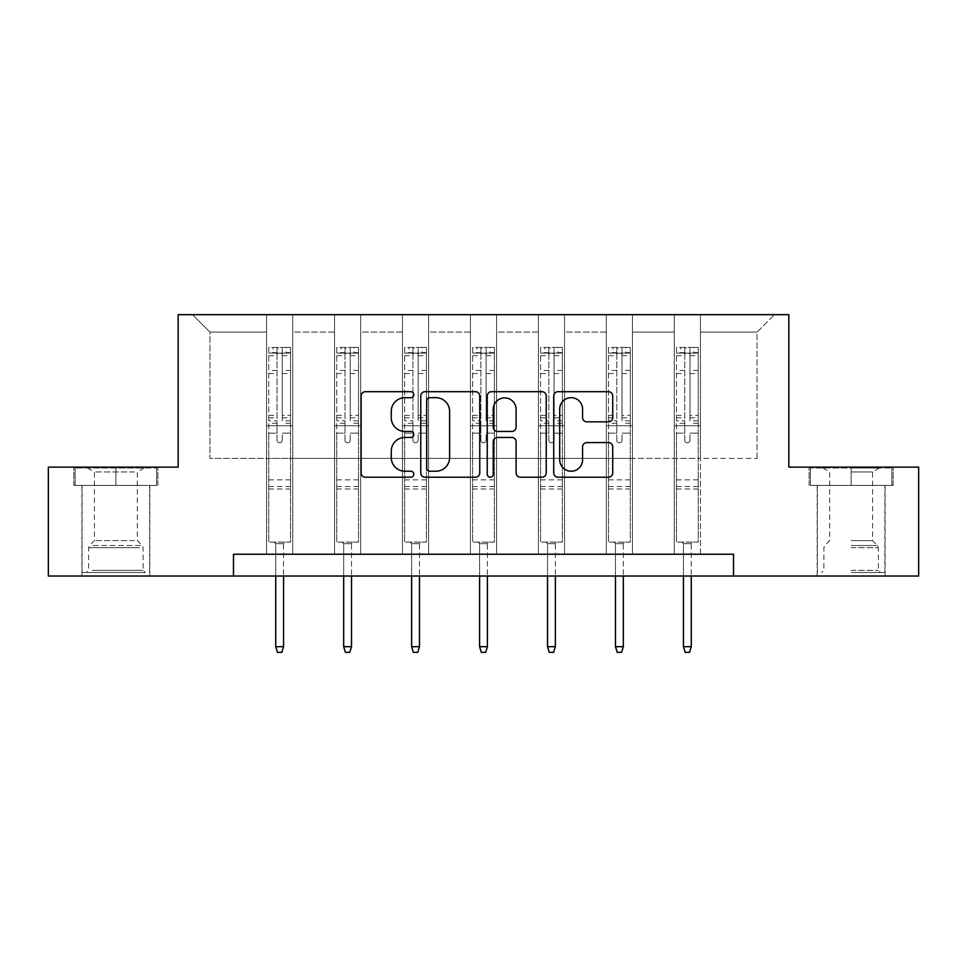 <?xml version="1.0" encoding="UTF-8"?>
<svg xmlns="http://www.w3.org/2000/svg" width="967" height="967" viewBox="0 0 967 967"><rect width="100%" height="100%" fill="white"/><g stroke="black" fill="none" stroke-linecap="round" stroke-linejoin="round"><path stroke-width="0.73" stroke-dasharray="4.83 3.63" d="M413.803 394.693A2.998 2.998 0 0 0 410.818 391.695L365.393 391.695A4.279 4.279 0 0 0 361.114 395.974L361.114 472.936A4.279 4.279 0 0 0 365.393 477.214L410.818 477.214A2.998 2.998 0 0 0 413.803 474.217A2.998 2.998 0 0 0 410.818 471.219L404.931 471.219A13.683 13.683 0 0 1 391.26 457.536L391.26 451.13A13.683 13.683 0 0 1 404.931 437.447L410.818 437.447A2.998 2.998 0 0 0 413.803 434.449A2.998 2.998 0 0 0 410.818 431.463L404.931 431.463A13.683 13.683 0 0 1 391.26 417.78L391.26 411.362A13.683 13.683 0 0 1 404.931 397.679L410.818 397.679A2.998 2.998 0 0 0 413.803 394.693M851.129 485.422L893.17 485.422L851.129 485.422L851.129 467.121L893.17 467.121L809.101 467.121L851.129 467.121L851.129 485.422L884.89 485.422L810.406 485.422L891.864 485.422L817.381 485.422L851.129 485.422L851.129 467.992L810.406 467.992L891.864 467.992L851.129 467.992L879.45 467.992L851.129 467.992L851.129 485.422M851.129 576.018L885.107 576.018L851.129 576.018M115.871 485.422L73.83 485.422L115.871 485.422L115.871 467.121L157.899 467.121L73.83 467.121L115.871 467.121L115.871 485.422L156.594 485.422L75.136 485.422L115.871 485.422L115.871 467.992L156.594 467.992L75.136 467.992L115.871 467.992L115.871 485.422M115.871 576.018L81.893 576.018L115.871 576.018M733.53 576.018L733.53 554.236L733.53 576.018L918.65 576.018L918.65 467.121L788.842 467.121L788.842 314.662L178.158 314.662L178.158 467.121L48.35 467.121L48.35 576.018L233.47 576.018L233.47 554.236L733.53 554.236L233.47 554.236L733.53 554.236L733.53 576.018L233.47 576.018L233.47 554.236L233.47 576.018M674.289 314.662L774.47 314.662L700.422 314.662L700.422 458.406L757.052 458.406L700.422 458.406L700.422 332.092L757.052 332.092L700.422 332.092L700.422 314.662L700.422 554.236L674.289 554.236L700.422 554.236L674.289 554.236L700.422 554.236L700.422 314.662L632.466 314.662L674.289 314.662L674.289 458.406L632.466 458.406L674.289 458.406L674.289 332.092L632.466 332.092L632.466 458.406L632.466 332.092L674.289 332.092L674.289 314.662L674.289 554.236L674.289 425.746L674.289 458.406L700.422 458.406L674.289 458.406L674.289 425.746L700.422 425.746L674.289 425.746L674.289 554.236L674.289 314.662M606.333 314.662L632.466 314.662L632.466 554.236L606.333 554.236L632.466 554.236L606.333 554.236L632.466 554.236L632.466 314.662L564.523 314.662L606.333 314.662L606.333 458.406L564.523 458.406L606.333 458.406L606.333 332.092L564.523 332.092L564.523 458.406L564.523 332.092L606.333 332.092L606.333 314.662L606.333 554.236L606.333 425.746L606.333 458.406L632.466 458.406L606.333 458.406L606.333 425.746L632.466 425.746L606.333 425.746L606.333 554.236L606.333 314.662M538.389 314.662L564.523 314.662L564.523 554.236L538.389 554.236L564.523 554.236L538.389 554.236L564.523 554.236L564.523 314.662L496.567 314.662L538.389 314.662L538.389 458.406L496.567 458.406L538.389 458.406L538.389 332.092L496.567 332.092L496.567 458.406L496.567 332.092L538.389 332.092L538.389 314.662L538.389 554.236L538.389 425.746L538.389 458.406L564.523 458.406L538.389 458.406L538.389 425.746L564.523 425.746L538.389 425.746L538.389 554.236L538.389 314.662M470.433 314.662L496.567 314.662L496.567 554.236L470.433 554.236L496.567 554.236L470.433 554.236L496.567 554.236L496.567 314.662L428.611 314.662L470.433 314.662L470.433 458.406L428.611 458.406L470.433 458.406L470.433 332.092L428.611 332.092L428.611 458.406L428.611 332.092L470.433 332.092L470.433 314.662L470.433 554.236L470.433 425.746L470.433 458.406L496.567 458.406L470.433 458.406L470.433 425.746L496.567 425.746L470.433 425.746L470.433 554.236L470.433 314.662M402.477 314.662L428.611 314.662L428.611 554.236L402.477 554.236L428.611 554.236L402.477 554.236L428.611 554.236L428.611 314.662L360.667 314.662L402.477 314.662L402.477 458.406L360.667 458.406L402.477 458.406L402.477 332.092L360.667 332.092L360.667 458.406L360.667 332.092L402.477 332.092L402.477 314.662L402.477 554.236L402.477 425.746L402.477 458.406L428.611 458.406L402.477 458.406L402.477 425.746L428.611 425.746L402.477 425.746L402.477 554.236L402.477 314.662M334.534 314.662L360.667 314.662L360.667 554.236L334.534 554.236L360.667 554.236L334.534 554.236L360.667 554.236L360.667 314.662L292.711 314.662L334.534 314.662L334.534 458.406L292.711 458.406L334.534 458.406L334.534 332.092L292.711 332.092L292.711 458.406L292.711 332.092L334.534 332.092L334.534 314.662L334.534 554.236L334.534 425.746L334.534 458.406L360.667 458.406L334.534 458.406L334.534 425.746L360.667 425.746L334.534 425.746L334.534 554.236L334.534 314.662M266.578 314.662L292.711 314.662L292.711 554.236L266.578 554.236L292.711 554.236L266.578 554.236L292.711 554.236L292.711 314.662L192.53 314.662L266.578 314.662L266.578 458.406L209.948 458.406L209.948 332.092L266.578 332.092L209.948 332.092L192.53 314.662L209.948 332.092L209.948 458.406L266.578 458.406L266.578 314.662L266.578 554.236L266.578 314.662M757.052 458.406L757.052 332.092L774.47 314.662L757.052 332.092L757.052 458.406M266.578 458.406L292.711 458.406L292.711 425.746L292.711 554.236L292.711 425.746L292.711 458.406L266.578 458.406L266.578 425.746L292.711 425.746L266.578 425.746L266.578 554.236L266.578 458.406M266.578 425.746L292.711 425.746L266.578 425.746M334.534 425.746L360.667 425.746L334.534 425.746M402.477 425.746L428.611 425.746L402.477 425.746M470.433 425.746L496.567 425.746L470.433 425.746M538.389 425.746L564.523 425.746L538.389 425.746M606.333 425.746L632.466 425.746L606.333 425.746M674.289 425.746L700.422 425.746L674.289 425.746M73.83 485.422L73.83 467.121L73.83 485.422M157.899 485.422L157.899 467.121L157.899 485.422M893.17 485.422L893.17 467.121L893.17 485.422M809.101 485.422L809.101 467.121L809.101 485.422M479.753 472.936L479.753 395.974A4.279 4.279 0 0 0 475.486 391.695L425.033 391.695A4.279 4.279 0 0 0 420.754 395.974L420.754 472.936A4.279 4.279 0 0 0 425.033 477.214L475.486 477.214A4.279 4.279 0 0 0 479.753 472.936M429.735 397.679A2.998 2.998 0 0 0 426.737 400.676L426.737 468.233A2.998 2.998 0 0 0 429.735 471.219L435.936 471.219A13.683 13.683 0 0 0 449.619 457.536L449.619 411.362A13.683 13.683 0 0 0 435.936 397.679L429.735 397.679M491.514 391.695L541.967 391.695A4.279 4.279 0 0 1 546.246 395.974L546.246 472.936A4.279 4.279 0 0 1 541.967 477.214L520.379 477.214A4.279 4.279 0 0 1 516.1 472.936L516.1 441.726A4.279 4.279 0 0 0 511.821 437.447L497.497 437.447A4.279 4.279 0 0 0 493.23 441.726L493.23 474.217A2.998 2.998 0 0 1 490.233 477.214A2.998 2.998 0 0 1 487.247 474.217L487.247 395.974A4.279 4.279 0 0 1 491.514 391.695M516.1 409.331A11.435 11.435 0 0 0 504.665 397.896A11.435 11.435 0 0 0 493.23 409.331L493.23 427.184A4.279 4.279 0 0 0 497.497 431.463L511.821 431.463A4.279 4.279 0 0 0 516.1 427.184L516.1 409.331M586.86 421.842L608.448 421.842A4.279 4.279 0 0 0 612.727 417.563L612.727 395.974A4.279 4.279 0 0 0 608.448 391.695L558.007 391.695A4.279 4.279 0 0 0 553.728 395.974L553.728 472.936A4.279 4.279 0 0 0 558.007 477.214L608.448 477.214A4.279 4.279 0 0 0 612.727 472.936L612.727 446.851A4.279 4.279 0 0 0 608.448 442.572L586.86 442.572A4.279 4.279 0 0 0 582.581 446.851L582.581 459.784A11.435 11.435 0 0 1 571.146 471.219A11.435 11.435 0 0 1 559.712 459.784L559.712 409.126A11.435 11.435 0 0 1 571.146 397.679A11.435 11.435 0 0 1 582.581 409.126L582.581 417.563A4.279 4.279 0 0 0 586.86 421.842M277.033 440.203A2.611 2.611 0 0 0 279.644 442.813A2.611 2.611 0 0 1 277.033 440.203L277.033 433.143L277.033 440.203M290.426 347.419L286.184 347.419L286.184 353.088L290.535 353.088L290.535 347.431L268.753 347.431L268.753 542.124L268.753 433.143L277.033 433.143L277.033 420.814L268.753 420.814M268.753 347.431L268.753 433.143L277.033 433.143L277.033 354.224C278.774 352.713 280.515 352.713 282.255 354.224L282.255 415.351L290.535 415.351L290.535 542.124L268.753 542.124L285.096 542.124L283.561 543.659L275.728 543.659L283.561 543.659L283.561 646.669L275.728 646.669L275.728 543.659L274.205 542.124L275.728 543.659L275.728 576.018M290.535 353.088L290.535 415.351M290.535 347.431L290.535 542.124L285.096 542.124L283.561 543.659L283.561 576.018M286.184 347.419L268.862 347.419M286.184 353.088L273.117 353.088L273.117 347.419M268.753 353.088L290.426 353.088M268.862 353.088L273.117 353.088M290.535 420.814L282.255 420.814L282.255 347.963L277.033 347.963L277.033 420.814M282.255 440.203A2.611 2.611 0 0 1 279.644 442.813A2.611 2.611 0 0 0 282.255 440.203L282.255 433.143L282.255 440.203M282.255 420.814L282.255 415.351M290.535 488.988L268.753 488.988M275.728 646.669L277.469 652.338L281.82 652.338L283.561 646.669M277.033 354.224L277.033 347.963M282.255 354.224L282.255 347.963M141.327 572.537L86.462 572.537L141.327 572.537M92.288 570.361L143.092 570.361L92.288 570.361M140.384 467.992L87.55 467.992L140.384 467.992M134.425 471.969L94.428 471.969L134.425 471.969M134.425 540.613L94.428 540.613L134.425 540.613M145.098 572.537L82.11 572.537L145.098 572.537M145.098 485.422L82.11 485.422L145.098 485.422M75.136 485.422L75.136 467.992L75.136 485.422M156.594 485.422L156.594 467.992L156.594 485.422M851.129 572.537L884.89 572.537L851.129 572.537M851.129 570.361L878.362 570.361L851.129 570.361M851.129 471.969L872.572 471.969L851.129 471.969M851.129 540.613L872.572 540.613L851.129 540.613M891.864 485.422L891.864 467.992L891.864 485.422M810.406 485.422L810.406 467.992L810.406 485.422M344.989 440.203A2.611 2.611 0 0 0 347.6 442.813A2.611 2.611 0 0 1 344.989 440.203L344.989 433.143L344.989 440.203M358.382 347.419L354.127 347.419L354.127 353.088L358.491 353.088L358.491 347.431L336.709 347.431L336.709 542.124L336.709 433.143L344.989 433.143L344.989 420.814L336.709 420.814M336.709 347.431L336.709 433.143L344.989 433.143L344.989 354.224C346.718 352.713 348.458 352.713 350.211 354.224L350.211 415.351L358.491 415.351L358.491 542.124L336.709 542.124L353.04 542.124L351.517 543.659L343.672 543.659L351.517 543.659L351.517 646.669L343.672 646.669L343.672 543.659L342.149 542.124L343.672 543.659L343.672 576.018M358.491 353.088L358.491 415.351M358.491 347.431L358.491 542.124L353.04 542.124L351.517 543.659L351.517 576.018M354.127 347.419L336.818 347.419M354.127 353.088L341.061 353.088L341.061 347.419M336.709 353.088L358.382 353.088M336.818 353.088L341.061 353.088M358.491 420.814L350.211 420.814L350.211 347.963L344.989 347.963L344.989 420.814M350.211 440.203A2.611 2.611 0 0 1 347.6 442.813A2.611 2.611 0 0 0 350.211 440.203L350.211 433.143L350.211 440.203M350.211 420.814L350.211 415.351M358.491 488.988L336.709 488.988M343.672 646.669L345.424 652.338L349.776 652.338L351.517 646.669M344.989 354.224L344.989 347.963M350.211 354.224L350.211 347.963M412.933 440.203A2.611 2.611 0 0 0 415.544 442.813A2.611 2.611 0 0 1 412.933 440.203L412.933 433.143L412.933 440.203M426.326 347.419L422.083 347.419L422.083 353.088L426.435 353.088L426.435 347.431L404.653 347.431L404.653 542.124L404.653 433.143L412.933 433.143L412.933 420.814L404.653 420.814M404.653 347.431L404.653 433.143L412.933 433.143L412.933 354.224C414.674 352.713 416.414 352.713 418.167 354.224L418.167 415.351L426.435 415.351L426.435 542.124L404.653 542.124L420.996 542.124L419.473 543.659L411.628 543.659L419.473 543.659L419.473 646.669L411.628 646.669L411.628 543.659L410.105 542.124L411.628 543.659L411.628 576.018M426.435 353.088L426.435 415.351M426.435 347.431L426.435 542.124L420.996 542.124L419.473 543.659L419.473 576.018M422.083 347.419L404.762 347.419M422.083 353.088L409.017 353.088L409.017 347.419M404.653 353.088L426.326 353.088M404.762 353.088L409.017 353.088M426.435 420.814L418.167 420.814L418.167 347.963L412.933 347.963L412.933 420.814M418.167 440.203A2.611 2.611 0 0 1 415.544 442.813A2.611 2.611 0 0 0 418.167 440.203L418.167 433.143L418.167 440.203M418.167 420.814L418.167 415.351M426.435 488.988L404.653 488.988M411.628 646.669L413.368 652.338L417.732 652.338L419.473 646.669M412.933 354.224L412.933 347.963M418.167 354.224L418.167 347.963M480.889 440.203A2.611 2.611 0 0 0 483.5 442.813A2.611 2.611 0 0 1 480.889 440.203L480.889 433.143L480.889 440.203M494.282 347.419L490.039 347.419L490.039 353.088L494.391 353.088L494.391 347.431L472.609 347.431L472.609 542.124L472.609 433.143L480.889 433.143L480.889 420.814L472.609 420.814M472.609 347.431L472.609 433.143L480.889 433.143L480.889 354.224C482.63 352.713 484.37 352.713 486.111 354.224L486.111 415.351L494.391 415.351L494.391 542.124L472.609 542.124L488.939 542.124L487.416 543.659L479.584 543.659L487.416 543.659L487.416 646.669L479.584 646.669L479.584 543.659L478.061 542.124L479.584 543.659L479.584 576.018M494.391 353.088L494.391 415.351M494.391 347.431L494.391 542.124L488.939 542.124L487.416 543.659L487.416 576.018M490.039 347.419L472.718 347.419M490.039 353.088L476.961 353.088L476.961 347.419M472.609 353.088L494.282 353.088M472.718 353.088L476.961 353.088M494.391 420.814L486.111 420.814L486.111 347.963L480.889 347.963L480.889 420.814M486.111 440.203A2.611 2.611 0 0 1 483.5 442.813A2.611 2.611 0 0 0 486.111 440.203L486.111 433.143L486.111 440.203M486.111 420.814L486.111 415.351M494.391 488.988L472.609 488.988M479.584 646.669L481.324 652.338L485.676 652.338L487.416 646.669M480.889 354.224L480.889 347.963M486.111 354.224L486.111 347.963M548.833 440.203A2.611 2.611 0 0 0 551.456 442.813A2.611 2.611 0 0 1 548.833 440.203L548.833 433.143L548.833 440.203M562.238 347.419L557.983 347.419L557.983 353.088L562.347 353.088L562.347 347.431L540.565 347.431L540.565 542.124L540.565 433.143L548.833 433.143L548.833 420.814L540.565 420.814M540.565 347.431L540.565 433.143L548.833 433.143L548.833 354.224C550.574 352.713 552.314 352.713 554.067 354.224L554.067 415.351L562.347 415.351L562.347 542.124L540.565 542.124L556.895 542.124L555.372 543.659L547.527 543.659L555.372 543.659L555.372 646.669L547.527 646.669L547.527 543.659L546.004 542.124L547.527 543.659L547.527 576.018M562.347 353.088L562.347 415.351M562.347 347.431L562.347 542.124L556.895 542.124L555.372 543.659L555.372 576.018M557.983 347.419L540.674 347.419M557.983 353.088L544.917 353.088L544.917 347.419M540.565 353.088L562.238 353.088M540.674 353.088L544.917 353.088M562.347 420.814L554.067 420.814L554.067 347.963L548.833 347.963L548.833 420.814M554.067 440.203A2.611 2.611 0 0 1 551.456 442.813A2.611 2.611 0 0 0 554.067 440.203L554.067 433.143L554.067 440.203M554.067 420.814L554.067 415.351M562.347 488.988L540.565 488.988M547.527 646.669L549.268 652.338L553.632 652.338L555.372 646.669M548.833 354.224L548.833 347.963M554.067 354.224L554.067 347.963M616.789 440.203A2.611 2.611 0 0 0 619.4 442.813A2.611 2.611 0 0 1 616.789 440.203L616.789 433.143L616.789 440.203M630.182 347.419L625.939 347.419L625.939 353.088L630.291 353.088L630.291 347.431L608.509 347.431L608.509 542.124L608.509 433.143L616.789 433.143L616.789 420.814L608.509 420.814M608.509 347.431L608.509 433.143L616.789 433.143L616.789 354.224C618.529 352.713 620.27 352.713 622.011 354.224L622.011 415.351L630.291 415.351L630.291 542.124L608.509 542.124L624.851 542.124L623.328 543.659L615.483 543.659L623.328 543.659L623.328 646.669L615.483 646.669L615.483 543.659L613.96 542.124L615.483 543.659L615.483 576.018M630.291 353.088L630.291 415.351M630.291 347.431L630.291 542.124L624.851 542.124L623.328 543.659L623.328 576.018M625.939 347.419L608.618 347.419M625.939 353.088L612.873 353.088L612.873 347.419M608.509 353.088L630.182 353.088M608.618 353.088L612.873 353.088M630.291 420.814L622.011 420.814L622.011 347.963L616.789 347.963L616.789 420.814M622.011 440.203A2.611 2.611 0 0 1 619.4 442.813A2.611 2.611 0 0 0 622.011 440.203L622.011 433.143L622.011 440.203M622.011 420.814L622.011 415.351M630.291 488.988L608.509 488.988M615.483 646.669L617.224 652.338L621.576 652.338L623.328 646.669M616.789 354.224L616.789 347.963M622.011 354.224L622.011 347.963M684.745 440.203A2.611 2.611 0 0 0 687.356 442.813A2.611 2.611 0 0 1 684.745 440.203L684.745 433.143L684.745 440.203M698.138 347.419L693.883 347.419L693.883 353.088L698.247 353.088L698.247 347.431L676.465 347.431L676.465 542.124L676.465 433.143L684.745 433.143L684.745 420.814L676.465 420.814M676.465 347.431L676.465 433.143L684.745 433.143L684.745 354.224C686.473 352.713 688.226 352.713 689.967 354.224L689.967 415.351L698.247 415.351L698.247 542.124L676.465 542.124L692.795 542.124L691.272 543.659L683.439 543.659L691.272 543.659L691.272 646.669L683.439 646.669L683.439 543.659L681.904 542.124L683.439 543.659L683.439 576.018M698.247 353.088L698.247 415.351M698.247 347.431L698.247 542.124L692.795 542.124L691.272 543.659L691.272 576.018M693.883 347.419L676.574 347.419M693.883 353.088L680.816 353.088L680.816 347.419M676.465 353.088L698.138 353.088M676.574 353.088L680.816 353.088M698.247 420.814L689.967 420.814L689.967 347.963L684.745 347.963L684.745 420.814M689.967 440.203A2.611 2.611 0 0 1 687.356 442.813A2.611 2.611 0 0 0 689.967 440.203L689.967 433.143L689.967 440.203M689.967 420.814L689.967 415.351M698.247 488.988L676.465 488.988M683.439 646.669L685.18 652.338L689.531 652.338L691.272 646.669M684.745 354.224L684.745 347.963M689.967 354.224L689.967 347.963M277.033 370.434L268.753 370.434M268.753 373.54L277.033 373.54M268.753 415.351L277.033 415.351M290.535 479.837L268.753 479.837M290.535 433.143L282.255 433.143L290.535 433.143M277.033 423.28L268.753 423.28M290.535 423.28L282.255 423.28M268.753 417.829L277.033 417.829M282.255 417.829L290.535 417.829M290.535 370.434L282.255 370.434M282.255 373.54L290.535 373.54M277.033 352.629L268.753 352.629M268.753 355.735L277.033 355.735M290.535 352.629L282.255 352.629M282.255 355.735L290.535 355.735M290.535 486.534L268.753 486.534M139.441 547.66L88.638 547.66L139.441 547.66M93.062 545.509L142.197 545.509L93.062 545.509M851.129 547.66L878.362 547.66L851.129 547.66M851.129 545.509L877.468 545.509L851.129 545.509M344.989 370.434L336.709 370.434M336.709 373.54L344.989 373.54M336.709 415.351L344.989 415.351M358.491 479.837L336.709 479.837M358.491 433.143L350.211 433.143L358.491 433.143M344.989 423.28L336.709 423.28M358.491 423.28L350.211 423.28M336.709 417.829L344.989 417.829M350.211 417.829L358.491 417.829M358.491 370.434L350.211 370.434M350.211 373.54L358.491 373.54M344.989 352.629L336.709 352.629M336.709 355.735L344.989 355.735M358.491 352.629L350.211 352.629M350.211 355.735L358.491 355.735M358.491 486.534L336.709 486.534M412.933 370.434L404.653 370.434M404.653 373.54L412.933 373.54M404.653 415.351L412.933 415.351M426.435 479.837L404.653 479.837M426.435 433.143L418.167 433.143L426.435 433.143M412.933 423.28L404.653 423.28M426.435 423.28L418.167 423.28M404.653 417.829L412.933 417.829M418.167 417.829L426.435 417.829M426.435 370.434L418.167 370.434M418.167 373.54L426.435 373.54M412.933 352.629L404.653 352.629M404.653 355.735L412.933 355.735M426.435 352.629L418.167 352.629M418.167 355.735L426.435 355.735M426.435 486.534L404.653 486.534M480.889 370.434L472.609 370.434M472.609 373.54L480.889 373.54M472.609 415.351L480.889 415.351M494.391 479.837L472.609 479.837M494.391 433.143L486.111 433.143L494.391 433.143M480.889 423.28L472.609 423.28M494.391 423.28L486.111 423.28M472.609 417.829L480.889 417.829M486.111 417.829L494.391 417.829M494.391 370.434L486.111 370.434M486.111 373.54L494.391 373.54M480.889 352.629L472.609 352.629M472.609 355.735L480.889 355.735M494.391 352.629L486.111 352.629M486.111 355.735L494.391 355.735M494.391 486.534L472.609 486.534M548.833 370.434L540.565 370.434M540.565 373.54L548.833 373.54M540.565 415.351L548.833 415.351M562.347 479.837L540.565 479.837M562.347 433.143L554.067 433.143L562.347 433.143M548.833 423.28L540.565 423.28M562.347 423.28L554.067 423.28M540.565 417.829L548.833 417.829M554.067 417.829L562.347 417.829M562.347 370.434L554.067 370.434M554.067 373.54L562.347 373.54M548.833 352.629L540.565 352.629M540.565 355.735L548.833 355.735M562.347 352.629L554.067 352.629M554.067 355.735L562.347 355.735M562.347 486.534L540.565 486.534M616.789 370.434L608.509 370.434M608.509 373.54L616.789 373.54M608.509 415.351L616.789 415.351M630.291 479.837L608.509 479.837M630.291 433.143L622.011 433.143L630.291 433.143M616.789 423.28L608.509 423.28M630.291 423.28L622.011 423.28M608.509 417.829L616.789 417.829M622.011 417.829L630.291 417.829M630.291 370.434L622.011 370.434M622.011 373.54L630.291 373.54M616.789 352.629L608.509 352.629M608.509 355.735L616.789 355.735M630.291 352.629L622.011 352.629M622.011 355.735L630.291 355.735M630.291 486.534L608.509 486.534M684.745 370.434L676.465 370.434M676.465 373.54L684.745 373.54M676.465 415.351L684.745 415.351M698.247 479.837L676.465 479.837M698.247 433.143L689.967 433.143L698.247 433.143M684.745 423.28L676.465 423.28M698.247 423.28L689.967 423.28M676.465 417.829L684.745 417.829M689.967 417.829L698.247 417.829M698.247 370.434L689.967 370.434M689.967 373.54L698.247 373.54M684.745 352.629L676.465 352.629M676.465 355.735L684.745 355.735M698.247 352.629L689.967 352.629M689.967 355.735L698.247 355.735M698.247 486.534L676.465 486.534M817.163 576.018L817.163 485.422M81.893 576.018L81.893 485.422M149.837 576.018L149.837 485.422M885.107 576.018L885.107 485.422M144.18 467.992L137.302 471.969L137.302 540.613L142.197 545.509L143.092 547.66L143.092 570.361L145.268 572.537M82.11 572.537L82.11 485.422M149.619 572.537L149.619 485.422M87.55 467.992L94.428 471.969L94.428 540.613L89.532 545.509L88.638 547.66L88.638 570.361L86.462 572.537M822.82 467.992L829.698 471.969L829.698 540.613L824.803 545.509L823.908 547.66L823.908 570.361L821.732 572.537M884.89 572.537L884.89 485.422M817.381 572.537L817.381 485.422M879.45 467.992L872.572 471.969L872.572 540.613L877.468 545.509L878.362 547.66L878.362 570.361L880.538 572.537"/><path stroke-width="1.45" d="M413.803 394.693A2.998 2.998 0 0 0 410.818 391.695L365.393 391.695A4.279 4.279 0 0 0 361.114 395.974L361.114 472.936A4.279 4.279 0 0 0 365.393 477.214L410.818 477.214A2.998 2.998 0 0 0 413.803 474.217A2.998 2.998 0 0 0 410.818 471.219L404.931 471.219A13.683 13.683 0 0 1 391.26 457.536L391.26 451.13A13.683 13.683 0 0 1 404.931 437.447L410.818 437.447A2.998 2.998 0 0 0 413.803 434.449A2.998 2.998 0 0 0 410.818 431.463L404.931 431.463A13.683 13.683 0 0 1 391.26 417.78L391.26 411.362A13.683 13.683 0 0 1 404.931 397.679L410.818 397.679A2.998 2.998 0 0 0 413.803 394.693M608.448 421.842A4.279 4.279 0 0 0 612.727 417.563L612.727 395.974A4.279 4.279 0 0 0 608.448 391.695L558.007 391.695A4.279 4.279 0 0 0 553.728 395.974L553.728 472.936A4.279 4.279 0 0 0 558.007 477.214L608.448 477.214A4.279 4.279 0 0 0 612.727 472.936L612.727 446.851A4.279 4.279 0 0 0 608.448 442.572L586.86 442.572A4.279 4.279 0 0 0 582.581 446.851L582.581 459.784A11.435 11.435 0 0 1 571.146 471.219A11.435 11.435 0 0 1 559.712 459.784L559.712 409.126A11.435 11.435 0 0 1 571.146 397.679A11.435 11.435 0 0 1 582.581 409.126L582.581 417.563A4.279 4.279 0 0 0 586.86 421.842L608.448 421.842M233.47 576.018L48.35 576.018L48.35 467.121L178.158 467.121L178.158 314.662L788.842 314.662L788.842 467.121L918.65 467.121L918.65 576.018L733.53 576.018L733.53 554.236L233.47 554.236L233.47 576.018L733.53 576.018M479.753 395.974A4.279 4.279 0 0 0 475.486 391.695L425.033 391.695A4.279 4.279 0 0 0 420.754 395.974L420.754 472.936A4.279 4.279 0 0 0 425.033 477.214L475.486 477.214A4.279 4.279 0 0 0 479.753 472.936L479.753 395.974M491.514 391.695L541.967 391.695A4.279 4.279 0 0 1 546.246 395.974L546.246 472.936A4.279 4.279 0 0 1 541.967 477.214L520.379 477.214A4.279 4.279 0 0 1 516.1 472.936L516.1 441.726A4.279 4.279 0 0 0 511.821 437.447L497.497 437.447A4.279 4.279 0 0 0 493.23 441.726L493.23 474.217A2.998 2.998 0 0 1 490.233 477.214A2.998 2.998 0 0 1 487.247 474.217L487.247 395.974A4.279 4.279 0 0 1 491.514 391.695M429.735 397.679A2.998 2.998 0 0 0 426.737 400.676L426.737 468.233A2.998 2.998 0 0 0 429.735 471.219L435.936 471.219A13.683 13.683 0 0 0 449.619 457.536L449.619 411.362A13.683 13.683 0 0 0 435.936 397.679L429.735 397.679M516.1 409.331A11.435 11.435 0 0 0 504.665 397.896A11.435 11.435 0 0 0 493.23 409.331L493.23 427.184A4.279 4.279 0 0 0 497.497 431.463L511.821 431.463A4.279 4.279 0 0 0 516.1 427.184L516.1 409.331M283.561 646.669L281.82 652.338L277.469 652.338L275.728 646.669L283.561 646.669L283.561 576.018M275.728 646.669L275.728 576.018M351.517 646.669L349.776 652.338L345.424 652.338L343.672 646.669L351.517 646.669L351.517 576.018M343.672 646.669L343.672 576.018M419.473 646.669L417.732 652.338L413.368 652.338L411.628 646.669L419.473 646.669L419.473 576.018M411.628 646.669L411.628 576.018M487.416 646.669L485.676 652.338L481.324 652.338L479.584 646.669L487.416 646.669L487.416 576.018M479.584 646.669L479.584 576.018M555.372 646.669L553.632 652.338L549.268 652.338L547.527 646.669L555.372 646.669L555.372 576.018M547.527 646.669L547.527 576.018M623.328 646.669L621.576 652.338L617.224 652.338L615.483 646.669L623.328 646.669L623.328 576.018M615.483 646.669L615.483 576.018M691.272 646.669L689.531 652.338L685.18 652.338L683.439 646.669L691.272 646.669L691.272 576.018M683.439 646.669L683.439 576.018"/></g></svg>
